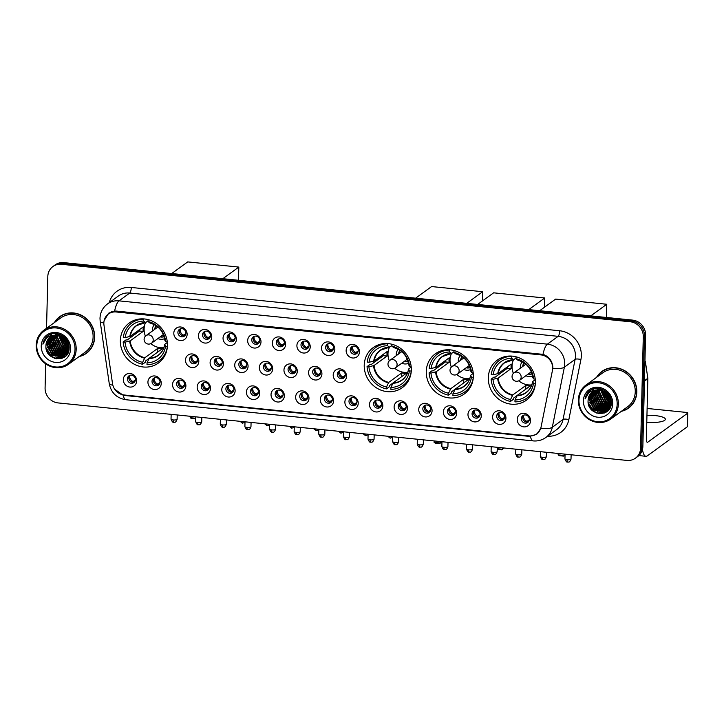 <?xml version="1.0" encoding="UTF-8"?>
<svg xmlns="http://www.w3.org/2000/svg" width="724" height="724" viewBox="0 0 724 724"><rect width="100%" height="100%" fill="white"/><g stroke="black" fill="none" stroke-linecap="round" stroke-linejoin="round"><path stroke-width="1.09" d="M364.226 365.249A24.752 22.906 -126 0 0 377.222 388.336A24.752 22.906 -126 0 0 402.336 387.648A24.752 22.906 -126 0 0 411.332 370.009A24.752 22.906 -126 0 0 398.336 346.914A24.752 22.906 -126 0 0 373.213 347.611A24.752 22.906 -126 0 0 364.226 365.249M426.264 371.512A24.752 22.906 -126 0 0 439.251 394.607A24.752 22.906 -126 0 0 464.374 393.91A24.752 22.906 -126 0 0 473.369 376.272A24.752 22.906 -126 0 0 460.373 353.185A24.752 22.906 -126 0 0 435.251 353.873A24.752 22.906 -126 0 0 426.264 371.512M488.302 377.783A24.752 22.906 -126 0 0 501.289 400.879A24.752 22.906 -126 0 0 526.411 400.182A24.752 22.906 -126 0 0 535.398 382.543A24.752 22.906 -126 0 0 522.411 359.448A24.752 22.906 -126 0 0 497.288 360.145A24.752 22.906 -126 0 0 488.302 377.783M120.347 340.597A24.752 22.906 -126 0 0 133.343 363.692A24.752 22.906 -126 0 0 158.456 362.996A24.752 22.906 -126 0 0 167.452 345.357A24.752 22.906 -126 0 0 154.456 322.261A24.752 22.906 -126 0 0 129.334 322.958A24.752 22.906 -126 0 0 120.347 340.597M161.262 383.43A7.005 6.48 54 0 1 154.429 389.548A7.005 6.48 54 0 1 147.931 382.082A7.005 6.48 54 0 1 154.764 375.964A7.005 6.48 54 0 1 161.262 383.43M152.031 381.313A4.199 3.891 -126 0 0 158.502 385.114A4.199 3.891 -126 0 0 157.823 378.2A4.199 3.891 -126 0 0 152.031 381.313M185.887 385.919A7.005 6.48 54 0 1 179.054 392.037A7.005 6.48 54 0 1 172.547 384.571A7.005 6.48 54 0 1 179.38 378.444A7.005 6.48 54 0 1 185.887 385.919M176.647 383.801A4.199 3.891 -126 0 0 183.127 387.602A4.199 3.891 -126 0 0 182.439 380.688A4.199 3.891 -126 0 0 176.647 383.801M210.503 388.408A7.005 6.48 54 0 1 203.67 394.526A7.005 6.48 54 0 1 197.172 387.059A7.005 6.48 54 0 1 204.005 380.933A7.005 6.48 54 0 1 210.503 388.408M201.272 386.281A4.199 3.891 -126 0 0 207.743 390.091A4.199 3.891 -126 0 0 207.064 383.168A4.199 3.891 -126 0 0 201.272 386.281M235.119 390.897A7.005 6.48 54 0 1 228.286 397.014A7.005 6.48 54 0 1 221.788 389.548A7.005 6.48 54 0 1 228.621 383.421A7.005 6.48 54 0 1 235.119 390.897M225.888 388.77A4.199 3.891 -126 0 0 232.359 392.58A4.199 3.891 -126 0 0 231.68 385.657A4.199 3.891 -126 0 0 225.888 388.77M259.735 393.385A7.005 6.48 54 0 1 252.911 399.503A7.005 6.48 54 0 1 246.404 392.037A7.005 6.48 54 0 1 253.237 385.91A7.005 6.48 54 0 1 259.735 393.385M250.504 391.259A4.199 3.891 -126 0 0 256.984 395.069A4.199 3.891 -126 0 0 256.296 388.145A4.199 3.891 -126 0 0 250.504 391.259M284.36 395.874A7.005 6.48 54 0 1 277.527 401.992A7.005 6.48 54 0 1 271.029 394.526A7.005 6.48 54 0 1 277.862 388.399A7.005 6.48 54 0 1 284.36 395.874M275.129 393.747A4.199 3.891 -126 0 0 281.6 397.557A4.199 3.891 -126 0 0 280.921 390.634A4.199 3.891 -126 0 0 275.129 393.747M308.976 398.354A7.005 6.48 54 0 1 302.143 404.481A7.005 6.48 54 0 1 295.645 397.014A7.005 6.48 54 0 1 302.478 390.888A7.005 6.48 54 0 1 308.976 398.354M299.745 396.236A4.199 3.891 -126 0 0 306.216 400.037A4.199 3.891 -126 0 0 305.537 393.123A4.199 3.891 -126 0 0 299.745 396.236M333.592 400.843A7.005 6.48 54 0 1 326.768 406.969A7.005 6.48 54 0 1 320.261 399.503A7.005 6.48 54 0 1 327.094 393.376A7.005 6.48 54 0 1 333.592 400.843M324.361 398.725A4.199 3.891 -126 0 0 330.841 402.526A4.199 3.891 -126 0 0 330.153 395.612A4.199 3.891 -126 0 0 324.361 398.725M358.217 403.331A7.005 6.48 54 0 1 351.384 409.458A7.005 6.48 54 0 1 344.886 401.983A7.005 6.48 54 0 1 351.719 395.865A7.005 6.48 54 0 1 358.217 403.331M348.986 401.214A4.199 3.891 -126 0 0 355.457 405.015A4.199 3.891 -126 0 0 354.778 398.1A4.199 3.891 -126 0 0 348.986 401.214M382.833 405.82A7.005 6.48 54 0 1 376 411.947A7.005 6.48 54 0 1 369.502 404.472A7.005 6.48 54 0 1 376.335 398.354A7.005 6.48 54 0 1 382.833 405.82M373.602 403.702A4.199 3.891 -126 0 0 380.073 407.503A4.199 3.891 -126 0 0 379.394 400.589A4.199 3.891 -126 0 0 373.602 403.702M407.449 408.309A7.005 6.48 54 0 1 400.625 414.436A7.005 6.48 54 0 1 394.118 406.96A7.005 6.48 54 0 1 400.951 400.843A7.005 6.48 54 0 1 407.449 408.309M398.218 406.191A4.199 3.891 -126 0 0 404.698 409.992A4.199 3.891 -126 0 0 404.01 403.078A4.199 3.891 -126 0 0 398.218 406.191M432.074 410.798A7.005 6.48 54 0 1 425.241 416.924A7.005 6.48 54 0 1 418.743 409.449A7.005 6.48 54 0 1 425.576 403.331A7.005 6.48 54 0 1 432.074 410.798M422.843 408.68A4.199 3.891 -126 0 0 429.314 412.481A4.199 3.891 -126 0 0 428.635 405.567A4.199 3.891 -126 0 0 422.843 408.68M456.69 413.286A7.005 6.48 54 0 1 449.857 419.413A7.005 6.48 54 0 1 443.359 411.938A7.005 6.48 54 0 1 450.192 405.82A7.005 6.48 54 0 1 456.69 413.286M447.459 411.169A4.199 3.891 -126 0 0 453.93 414.97A4.199 3.891 -126 0 0 453.251 408.055A4.199 3.891 -126 0 0 447.459 411.169M481.306 415.775A7.005 6.48 54 0 1 474.482 421.893A7.005 6.48 54 0 1 467.976 414.427A7.005 6.48 54 0 1 474.808 408.309A7.005 6.48 54 0 1 481.306 415.775M472.075 413.657A4.199 3.891 -126 0 0 478.555 417.458A4.199 3.891 -126 0 0 477.867 410.544A4.199 3.891 -126 0 0 472.075 413.657M505.931 418.264A7.005 6.48 54 0 1 499.098 424.382A7.005 6.48 54 0 1 492.601 416.915A7.005 6.48 54 0 1 499.433 410.798A7.005 6.48 54 0 1 505.931 418.264M496.7 416.146A4.199 3.891 -126 0 0 503.171 419.947A4.199 3.891 -126 0 0 502.492 413.033A4.199 3.891 -126 0 0 496.7 416.146M530.547 420.753A7.005 6.48 54 0 1 523.714 426.87A7.005 6.48 54 0 1 517.217 419.404A7.005 6.48 54 0 1 524.049 413.277A7.005 6.48 54 0 1 530.547 420.753M521.316 418.635A4.199 3.891 -126 0 0 527.787 422.436A4.199 3.891 -126 0 0 527.108 415.522A4.199 3.891 -126 0 0 521.316 418.635M136.646 380.942A7.005 6.48 54 0 1 129.813 387.059A7.005 6.48 54 0 1 123.315 379.593A7.005 6.48 54 0 1 130.148 373.475A7.005 6.48 54 0 1 136.646 380.942M127.415 378.824A4.199 3.891 -126 0 0 133.886 382.625A4.199 3.891 -126 0 0 133.207 375.711A4.199 3.891 -126 0 0 127.415 378.824M198.819 361.43A7.005 6.48 54 0 1 191.987 367.548A7.005 6.48 54 0 1 185.489 360.081A7.005 6.48 54 0 1 192.322 353.955A7.005 6.48 54 0 1 198.819 361.43M189.588 359.312A4.199 3.891 -126 0 0 196.059 363.113A4.199 3.891 -126 0 0 195.38 356.199A4.199 3.891 -126 0 0 189.588 359.312M223.435 363.919A7.005 6.48 54 0 1 216.612 370.036A7.005 6.48 54 0 1 210.105 362.57A7.005 6.48 54 0 1 216.938 356.443A7.005 6.48 54 0 1 223.435 363.919M214.204 361.792A4.199 3.891 -126 0 0 220.684 365.602A4.199 3.891 -126 0 0 219.996 358.679A4.199 3.891 -126 0 0 214.204 361.792M248.061 366.407A7.005 6.48 54 0 1 241.228 372.525A7.005 6.48 54 0 1 234.73 365.059A7.005 6.48 54 0 1 241.563 358.932A7.005 6.48 54 0 1 248.061 366.407M238.829 364.281A4.199 3.891 -126 0 0 245.3 368.091A4.199 3.891 -126 0 0 244.622 361.167A4.199 3.891 -126 0 0 238.829 364.281M272.677 368.896A7.005 6.48 54 0 1 265.844 375.014A7.005 6.48 54 0 1 259.346 367.548A7.005 6.48 54 0 1 266.179 361.421A7.005 6.48 54 0 1 272.677 368.896M263.446 366.769A4.199 3.891 -126 0 0 269.916 370.579A4.199 3.891 -126 0 0 269.238 363.656A4.199 3.891 -126 0 0 263.446 366.769M297.293 371.385A7.005 6.48 54 0 1 290.469 377.503A7.005 6.48 54 0 1 283.962 370.036A7.005 6.48 54 0 1 290.795 363.91A7.005 6.48 54 0 1 297.293 371.385M288.062 369.258A4.199 3.891 -126 0 0 294.541 373.068A4.199 3.891 -126 0 0 293.853 366.145A4.199 3.891 -126 0 0 288.062 369.258M321.918 373.865A7.005 6.48 54 0 1 315.085 379.991A7.005 6.48 54 0 1 308.587 372.525A7.005 6.48 54 0 1 315.42 366.398A7.005 6.48 54 0 1 321.918 373.865M312.687 371.747A4.199 3.891 -126 0 0 319.157 375.548A4.199 3.891 -126 0 0 318.479 368.634A4.199 3.891 -126 0 0 312.687 371.747M346.534 376.353A7.005 6.48 54 0 1 339.701 382.48A7.005 6.48 54 0 1 333.203 375.014A7.005 6.48 54 0 1 340.036 368.887A7.005 6.48 54 0 1 346.534 376.353M337.303 374.236A4.199 3.891 -126 0 0 343.773 378.037A4.199 3.891 -126 0 0 343.095 371.122A4.199 3.891 -126 0 0 337.303 374.236M187.136 334.452A7.005 6.48 54 0 1 180.312 340.57A7.005 6.48 54 0 1 173.805 333.103A7.005 6.48 54 0 1 180.638 326.986A7.005 6.48 54 0 1 187.136 334.452M177.905 332.334A4.199 3.891 -126 0 0 184.385 336.135A4.199 3.891 -126 0 0 183.697 329.221A4.199 3.891 -126 0 0 177.905 332.334M211.761 336.941A7.005 6.48 54 0 1 204.928 343.058A7.005 6.48 54 0 1 198.43 335.592A7.005 6.48 54 0 1 205.263 329.465A7.005 6.48 54 0 1 211.761 336.941M202.53 334.823A4.199 3.891 -126 0 0 209.001 338.624A4.199 3.891 -126 0 0 208.322 331.71A4.199 3.891 -126 0 0 202.53 334.823M236.377 339.429A7.005 6.48 54 0 1 229.544 345.547A7.005 6.48 54 0 1 223.046 338.081A7.005 6.48 54 0 1 229.879 331.954A7.005 6.48 54 0 1 236.377 339.429M227.146 337.303A4.199 3.891 -126 0 0 233.617 341.113A4.199 3.891 -126 0 0 232.938 334.189A4.199 3.891 -126 0 0 227.146 337.303M260.993 341.918A7.005 6.48 54 0 1 254.169 348.036A7.005 6.48 54 0 1 247.662 340.57A7.005 6.48 54 0 1 254.495 334.443A7.005 6.48 54 0 1 260.993 341.918M251.762 339.791A4.199 3.891 -126 0 0 258.242 343.601A4.199 3.891 -126 0 0 257.554 336.678A4.199 3.891 -126 0 0 251.762 339.791M285.618 344.407A7.005 6.48 54 0 1 278.785 350.525A7.005 6.48 54 0 1 272.287 343.058A7.005 6.48 54 0 1 279.12 336.932A7.005 6.48 54 0 1 285.618 344.407M276.387 342.28A4.199 3.891 -126 0 0 282.858 346.09A4.199 3.891 -126 0 0 282.179 339.167A4.199 3.891 -126 0 0 276.387 342.28M310.234 346.896A7.005 6.48 54 0 1 303.401 353.013A7.005 6.48 54 0 1 296.903 345.547A7.005 6.48 54 0 1 303.736 339.42A7.005 6.48 54 0 1 310.234 346.896M301.003 344.769A4.199 3.891 -126 0 0 307.474 348.579A4.199 3.891 -126 0 0 306.795 341.656A4.199 3.891 -126 0 0 301.003 344.769M334.85 349.375A7.005 6.48 54 0 1 328.026 355.502A7.005 6.48 54 0 1 321.519 348.036A7.005 6.48 54 0 1 328.352 341.909A7.005 6.48 54 0 1 334.85 349.375M325.619 347.258A4.199 3.891 -126 0 0 332.099 351.059A4.199 3.891 -126 0 0 331.411 344.144A4.199 3.891 -126 0 0 325.619 347.258M359.475 351.864A7.005 6.48 54 0 1 352.642 357.991A7.005 6.48 54 0 1 346.144 350.516A7.005 6.48 54 0 1 352.977 344.398A7.005 6.48 54 0 1 359.475 351.864M350.244 349.746A4.199 3.891 -126 0 0 356.715 353.547A4.199 3.891 -126 0 0 356.036 346.633A4.199 3.891 -126 0 0 350.244 349.746M159.153 384.498A4.199 3.891 54 0 1 154.339 377.883M183.778 386.987A4.199 3.891 54 0 1 178.955 380.372M208.394 389.476A4.199 3.891 54 0 1 203.58 382.86M233.01 391.965A4.199 3.891 54 0 1 228.196 385.349M257.635 394.453A4.199 3.891 54 0 1 252.812 387.838M282.251 396.942A4.199 3.891 54 0 1 277.437 390.327M306.867 399.431A4.199 3.891 54 0 1 302.053 392.815M331.492 401.92A4.199 3.891 54 0 1 326.669 395.295M356.108 404.408A4.199 3.891 54 0 1 351.294 397.784M380.724 406.897A4.199 3.891 54 0 1 375.91 400.272M405.349 409.386A4.199 3.891 54 0 1 400.526 402.761M429.966 411.875A4.199 3.891 54 0 1 425.151 405.25M454.582 414.363A4.199 3.891 54 0 1 449.767 407.739M479.207 416.843A4.199 3.891 54 0 1 474.383 410.227M503.823 419.332A4.199 3.891 54 0 1 499.008 412.716M528.439 421.821A4.199 3.891 54 0 1 523.624 415.205M134.537 382.019A4.199 3.891 54 0 1 129.723 375.394M196.711 362.498A4.199 3.891 54 0 1 191.896 355.882M221.336 364.987A4.199 3.891 54 0 1 216.512 358.371M245.952 367.475A4.199 3.891 54 0 1 241.137 360.86M270.568 369.964A4.199 3.891 54 0 1 265.753 363.348M295.193 372.453A4.199 3.891 54 0 1 290.369 365.837M319.809 374.942A4.199 3.891 54 0 1 314.994 368.317M344.425 377.43A4.199 3.891 54 0 1 339.61 370.806M185.036 335.52A4.199 3.891 54 0 1 180.213 328.904M209.652 338.008A4.199 3.891 54 0 1 204.838 331.393M234.268 340.497A4.199 3.891 54 0 1 229.454 333.882M258.893 342.986A4.199 3.891 54 0 1 254.07 336.37M283.509 345.475A4.199 3.891 54 0 1 278.695 338.859M308.125 347.963A4.199 3.891 54 0 1 303.311 341.348M332.75 350.452A4.199 3.891 54 0 1 327.927 343.828M357.366 352.941A4.199 3.891 54 0 1 352.552 346.316M103.975 325.13A12.607 11.665 54 0 1 103.849 322.985A12.607 11.665 54 0 1 108.428 314.008A12.607 11.665 54 0 1 116.148 311.972L540.982 354.905A12.607 11.665 54 0 1 552.439 370.453L541.081 426.988A12.607 11.665 54 0 1 536.737 433.866A12.607 11.665 54 0 1 529.027 435.902L124.094 394.978A12.607 11.665 54 0 1 112.528 383.675L103.975 325.13M79.151 356.543A22.652 20.96 -126 0 0 86.437 353.267A22.652 20.96 -126 0 0 94.663 337.131A22.652 20.96 -126 0 0 82.771 315.999A22.652 20.96 -126 0 0 59.784 316.632A22.652 20.96 -126 0 0 54.427 322.551M84.21 354.407A22.652 20.96 -126 0 0 86.998 352.841M621.301 411.341A22.652 20.96 -126 0 0 628.586 408.065A22.652 20.96 -126 0 0 636.812 391.919A22.652 20.96 -126 0 0 624.921 370.788A22.652 20.96 -126 0 0 601.934 371.421A22.652 20.96 -126 0 0 596.576 377.34M626.36 409.196A22.652 20.96 -126 0 0 629.147 407.63M104.12 320.705L108.546 313.248L114.627 311.067L116.437 311.085L543.018 354.362C548.656 356.353 551.923 360.38 552.801 366.435L552.828 368.245A16.344 4.724 11.4 0 0 564.376 367.186L552.303 427.287A18.679 17.286 54 0 1 545.86 437.477L556.611 429.658A18.679 17.286 -126 0 0 563.046 419.468L575.118 359.366A18.679 17.286 -126 0 0 575.471 356.253A18.679 17.286 -126 0 0 558.141 336.334L129.75 293.039A18.679 17.286 -126 0 0 118.32 296.053L107.568 303.872A18.679 17.286 54 0 1 118.998 300.858A16.344 4.778 95.8 0 0 114.627 311.067M107.342 314.913L109.179 312.84M45.675 363.828L45.087 387.983A14.009 12.96 -126 0 0 58.083 402.924L626.903 460.41A14.009 12.96 -126 0 0 635.473 458.147L637.763 456.482A14.009 12.96 -126 0 0 642.858 446.491L645.582 335.04L644.432 335.873A14.009 12.96 -126 0 0 631.437 320.94L62.617 263.455A14.009 12.96 -126 0 0 54.047 265.708A14.009 12.96 -126 0 1 62.617 263.455L631.437 320.94A14.009 12.96 -126 0 1 644.432 335.873L641.708 447.332L644.432 335.873L643.283 336.714A14.009 12.96 -126 0 0 630.287 321.773L61.477 264.287A14.009 12.96 -126 0 0 52.897 266.55A14.009 12.96 -126 0 0 47.811 276.532L46.544 328.28M636.622 457.315A14.009 12.96 -126 0 0 641.708 447.332A14.009 12.96 -126 0 1 636.622 457.315M109.27 302.632A23.349 21.602 54 0 1 131.288 287.464L559.679 330.759A23.349 21.602 54 0 1 581.345 355.656A23.349 21.602 54 0 1 580.91 359.557L568.838 419.649A4.67 1.348 -168.6 0 0 563.046 419.468L552.303 427.287A16.344 4.724 11.4 0 1 540.81 428.346L536.638 434.418L529.045 436.355L124.591 395.476L123.189 395.268L114.645 389.186M635.473 458.147A14.009 12.96 -126 0 0 640.559 448.165L643.283 336.714M602.522 371.014A22.652 20.96 -126 0 0 600.169 373.195M60.364 316.225A22.652 20.96 -126 0 0 58.02 318.397M645.582 335.04A14.009 12.96 -126 0 0 632.577 320.108L63.766 262.622A14.009 12.96 -126 0 0 55.187 264.875L52.897 266.55M63.531 336.488A18.679 17.286 -126 0 0 64.011 337.511M64.572 338.551A18.679 17.286 -126 0 0 67.314 342.253M75.015 349.393A20.082 18.58 -126 0 0 56.391 327.981A20.082 18.58 -126 0 0 36.806 345.529A20.082 18.58 -126 0 0 55.431 366.941A20.082 18.58 -126 0 0 75.015 349.393M76.192 349.276A21.014 19.448 -126 0 0 65.16 329.664A21.014 19.448 -126 0 0 43.838 330.253A21.014 19.448 -126 0 0 36.2 345.23A21.014 19.448 -126 0 0 47.232 364.842A21.014 19.448 -126 0 0 68.563 364.244A21.014 19.448 -126 0 0 76.192 349.276M68.563 364.244L85.468 351.945A21.014 19.448 -126 0 0 93.106 336.968A21.014 19.448 -126 0 0 82.074 317.365A21.014 19.448 -126 0 0 60.744 317.954L43.838 330.253M63.16 314.659A22.417 20.743 -126 0 0 61.069 315.99L59.92 316.822A22.417 20.743 -126 0 0 54.906 322.198M79.631 356.19A22.417 20.743 -126 0 0 86.301 353.077A22.417 20.743 -126 0 0 94.437 337.103A22.417 20.743 -126 0 0 82.672 316.189A22.417 20.743 -126 0 0 59.92 316.822M67.965 343.864L63.395 337.574M67.703 343.122L64.029 338.072M68.445 346.027L66.436 344.832L61.459 336.425M68.382 345.556L66.798 344.579L61.893 336.642M68.527 347.647L65.006 345.882L59.92 335.809M68.536 347.276L65.359 345.62L60.282 335.927M68.418 349.004L63.576 346.923L58.572 335.465M68.463 348.687L63.929 346.66L58.897 335.529M68.183 350.19L62.137 347.963L57.06 337.42L57.35 335.293A11.675 10.806 -126 0 0 50.2 337.176A11.675 10.806 -126 0 0 45.956 345.502L50.3 337.103M68.246 349.9L62.499 347.701L57.422 337.158L57.649 335.321M68.617 351.167L68.11 351.212M67.848 351.231L60.707 349.004L55.63 338.461L56.228 335.239M67.938 350.986L61.06 348.742L55.983 338.199L56.499 335.239M68.337 351.991L67.676 352.136M67.432 352.172L59.268 350.045L54.2 339.502L55.187 335.293M67.54 351.945L59.63 349.792L54.553 339.239L55.44 335.266M67.848 352.742L67.187 352.959M66.952 353.022L57.839 351.095L52.761 340.542L54.219 335.438M67.993 352.561L67.314 352.76M67.079 352.814L58.201 350.832L53.124 340.289L54.454 335.393M67.26 353.439L66.635 353.71M66.418 353.792L56.409 352.136L51.332 341.592L53.295 335.655M67.413 353.267L66.78 353.529M66.554 353.602L56.762 351.873L51.685 341.33L53.522 335.592M67.739 353.276L66.807 353.946M66.617 354.063L66.029 354.38M65.83 354.479L54.97 353.176L49.893 342.633L52.436 335.954M66.78 353.909L66.183 354.217M65.984 354.317L55.332 352.914L50.255 342.371L52.644 335.873M68.264 352.172L65.377 354.986M65.187 355.104L64.409 355.511L53.54 354.217L48.463 343.674L51.612 336.316M68.029 352.715L65.54 354.841M65.35 354.95L53.902 353.955L48.825 343.411L51.811 336.217M45.956 345.502C44.417 361.24 69.404 363.538 69.124 348.217C70.101 337.592 56.291 329.42 48.028 335.628C45.187 337.728 43.476 340.579 42.906 344.181C45.404 337.474 50.218 334.515 57.341 335.293C64.192 336.56 67.92 340.624 68.536 347.484L64.49 355.656L62.979 356.561L52.11 355.258L47.033 344.714L50.843 336.741M68.889 347.221L64.852 355.394L63.332 356.298L52.463 355.004L47.386 344.452L51.033 336.633M59.929 335.33L59.992 334.488M60.291 335.076L60.318 334.615M58.617 335.149L58.78 334.253M58.925 335.203L59.078 334.28M57.422 335.013L57.658 334.216M57.712 335.031L57.929 334.216M56.318 335.004L56.608 334.28M56.581 334.995L56.861 334.253M55.305 335.04L55.621 334.434M55.54 335.049L55.866 334.388M41.25 345.982A15.412 14.263 -126 0 0 55.549 362.407A15.412 14.263 -126 0 0 70.572 348.941A15.412 14.263 -126 0 0 56.273 332.506A15.412 14.263 -126 0 0 41.25 345.982M42.906 344.181L47.929 335.701M86.301 353.077L87.441 352.244A22.417 20.743 -126 0 0 89.342 350.669M56.771 358.86L51.838 356.543L46.01 347.773M62.336 358.163L56.4 357.231M53.612 355.746L47.639 347.484M64.373 357.059L61.54 357.104M61.06 357.05L57.83 356.19M55.042 354.706L49.078 346.443M56.481 353.656L50.508 345.402M57.911 352.615L51.938 344.362M59.341 351.574L53.377 343.312M60.78 350.534L54.807 342.271M63.649 348.443L57.676 340.19M66.508 346.362L60.545 338.099M67.947 345.321L61.974 337.058M67.585 342.832L64.273 338.28M63.893 337.42L63.558 336.506M54.924 358.461L51.657 356.679L46.417 349.81M61.965 358.308L55.078 356.851M64.174 357.194L61.142 357.213M60.572 357.131L56.508 355.801M48.463 344.624L48.481 340.036M48.599 339.402L48.852 338.407M49.73 336.189L50.961 334.198M65.495 356.163L63.585 356.244M63.459 356.235L62.581 356.172M62.011 356.09L57.938 354.76M49.893 343.583L49.911 338.995M50.028 338.361L50.282 337.366M50.897 335.701L51.847 333.936M164.058 356.95A23.349 21.602 -126 0 1 161.932 358.733L159.072 360.824A23.349 21.602 -126 0 1 146.999 364.697L147.053 362.787A21.394 19.792 -126 0 0 165.506 346.244L164.737 344.353L167.353 342.461M149.18 358.317L145.452 361.032L145.424 362.163L142.556 364.253A23.349 21.602 -126 0 1 123.171 341.963L125.044 342.153A21.394 19.792 -126 0 0 142.61 362.335L144.863 357.737L157.868 348.28A18.308 16.942 -126 0 0 162.312 348.724L149.307 358.181L147.053 362.787M136.809 319.492A23.349 21.602 -126 0 0 134.465 320.967L131.596 323.049A23.349 21.602 -126 0 1 143.66 319.175L143.614 321.085A21.394 19.792 -126 0 0 125.152 337.628L130.293 336.334L143.298 326.877A18.308 16.942 -126 0 0 143.108 329.121A18.308 16.942 -126 0 0 143.189 331.402L130.184 340.868L125.044 342.153M123.171 341.963L126.03 339.882L127.153 339.999L139.479 331.031A22.182 20.525 54 0 1 139.415 329.701M148.139 319.628A23.349 21.602 -126 0 0 148.103 319.619L148.058 321.537L149.877 322.958A18.525 17.141 -126 0 1 164.755 340.072L165.615 341.719A21.394 19.792 -126 0 0 148.058 321.537M165.506 346.244L167.38 346.434A23.349 21.602 -126 0 1 159.072 360.824M167.289 341.882L165.615 341.719M142.61 362.335L142.556 364.253M148.999 358.615A18.525 17.141 -126 0 0 164.647 344.597L164.737 344.353M131.596 323.049A23.349 21.602 -126 0 0 123.279 337.438L125.152 337.628M148.076 320.795L145.723 322.506L143.614 321.085M145.723 322.506L145.433 322.515A18.525 17.141 -126 0 0 129.786 336.533M139.479 331.031L143.189 331.402M157.868 348.28L157.778 352.027M163.823 347.701A17.557 16.245 54 0 1 150.836 343.619M145.424 336.18A17.557 16.245 54 0 1 144.103 328.986A17.557 16.245 54 0 1 145.551 322.569L136.745 325.538A18.308 16.942 -126 0 0 130.293 336.334M154.339 324.642A8.878 8.208 -126 0 0 152.366 329.827A8.878 8.208 -126 0 0 152.42 331.004M156.113 325.691A7.005 6.48 -126 0 0 154.728 329.329M157.913 338.561A8.878 8.208 -126 0 0 164.565 338.687M160.221 336.877A7.005 6.48 -126 0 0 164.104 336.687M155.017 329.121A7.005 6.48 54 0 1 156.194 325.755M164.077 336.588A7.005 6.48 54 0 1 160.511 336.669M171.733 273.527L187.715 261.907L238.811 267.075L238.495 280.279M238.811 267.075L222.838 278.695M190.249 416.273L190.213 417.703L195.742 418.255M190.213 417.703L191.362 418.49L195.724 418.924M407.938 381.602A23.349 21.602 -126 0 1 405.811 383.385L402.951 385.467A23.349 21.602 -126 0 1 390.879 389.349L390.933 387.431A21.394 19.792 -126 0 0 409.386 370.896L408.617 369.005L411.232 367.104M393.06 382.969L389.331 385.675L389.304 386.815L386.435 388.897A23.349 21.602 -126 0 1 367.05 366.616L368.923 366.806A21.394 19.792 -126 0 0 386.48 386.987L388.743 382.381L401.748 372.923A18.308 16.942 -126 0 0 406.191 373.376L393.186 382.833L390.933 387.431M380.688 344.144A23.349 21.602 -126 0 0 378.344 345.61L375.475 347.701A23.349 21.602 -126 0 1 387.539 343.819L387.494 345.737A21.394 19.792 -126 0 0 369.032 362.272L374.172 360.977L387.177 351.52A18.308 16.942 -126 0 0 386.987 353.774A18.308 16.942 -126 0 0 387.069 356.054L374.064 365.511L368.923 366.806M367.05 366.616L369.91 364.534L371.032 364.643L383.358 355.674A22.182 20.525 54 0 1 383.295 354.353M392.019 344.28A23.349 21.602 -126 0 0 391.983 344.271L391.937 346.181L393.756 347.611A18.525 17.141 -126 0 1 408.635 364.715L409.494 366.362A21.394 19.792 -126 0 0 391.937 346.181M411.277 371.068L411.259 371.086A23.349 21.602 -126 0 1 402.951 385.467M411.169 366.534L409.494 366.362M409.386 370.896L411.259 371.086M386.48 386.987L386.435 388.897M392.879 383.267A18.525 17.141 -126 0 0 408.526 369.249L408.617 369.005M375.475 347.701A23.349 21.602 -126 0 0 367.159 362.081L369.032 362.272M391.956 345.448L389.603 347.158L387.494 345.737M389.603 347.158L389.313 347.158A18.525 17.141 -126 0 0 373.665 361.176M383.358 355.674L387.069 356.054M401.748 372.923L401.657 376.67M407.702 372.344A17.557 16.245 54 0 1 394.716 368.272M389.304 360.824A17.557 16.245 54 0 1 387.983 353.638A17.557 16.245 54 0 1 389.431 347.212M398.218 349.285A8.878 8.208 -126 0 0 396.245 354.47A8.878 8.208 -126 0 0 396.299 355.656M399.992 350.344A7.005 6.48 -126 0 0 398.607 353.973M401.793 363.213A8.878 8.208 -126 0 0 408.445 363.339M404.101 361.529A7.005 6.48 -126 0 0 407.983 361.33M398.897 353.764A7.005 6.48 54 0 1 400.073 350.398M407.956 361.231A7.005 6.48 54 0 1 404.39 361.321M415.612 298.179L431.585 286.559L482.691 291.718L482.465 300.94M482.691 291.718L466.718 303.338M434.128 440.925L434.092 442.346L440.31 442.979L440.346 441.549M434.092 442.346L435.242 443.133L439.685 443.586L441.966 441.776M439.685 443.586L441.966 441.812M469.976 387.874A23.349 21.602 -126 0 1 467.849 389.657L464.98 391.738A23.349 21.602 -126 0 1 452.916 395.621L452.962 393.702A21.394 19.792 -126 0 0 471.424 377.168L470.654 375.276L473.27 373.376M455.097 389.231L451.369 391.946L451.342 393.087L448.473 395.168A23.349 21.602 -126 0 1 429.088 372.887L430.961 373.077A21.394 19.792 -126 0 0 448.518 393.259L450.781 388.652L463.785 379.195A18.308 16.942 -126 0 0 468.229 379.638L455.224 389.105L452.962 393.702M442.726 350.407A23.349 21.602 -126 0 0 440.373 351.882L437.513 353.964A23.349 21.602 -126 0 1 449.577 350.09L449.532 352A21.394 19.792 -126 0 0 431.07 368.543L436.21 367.249L449.215 357.792A18.308 16.942 -126 0 0 449.016 360.045A18.308 16.942 -126 0 0 449.106 362.326L436.101 371.783L430.961 373.077M429.088 372.887L431.947 370.797L433.07 370.914L445.396 361.946A22.182 20.525 54 0 1 445.332 360.624M454.057 350.543A23.349 21.602 -126 0 0 454.02 350.543L453.975 352.452L455.785 353.882A18.525 17.141 -126 0 1 470.672 370.987L471.532 372.634A21.394 19.792 -126 0 0 453.975 352.452M471.424 377.168L473.297 377.349A23.349 21.602 -126 0 1 464.98 391.738M473.206 372.806L471.532 372.634M448.518 393.259L448.473 395.168M454.916 389.539A18.525 17.141 -126 0 0 470.564 375.512L470.654 375.276M437.513 353.964A23.349 21.602 -126 0 0 429.196 368.353L431.07 368.543M453.993 351.719L451.64 353.421L449.532 352M451.64 353.421L451.342 353.43A18.525 17.141 -126 0 0 435.703 367.448M445.396 361.946L449.106 362.326M463.785 379.195L463.695 382.942M469.74 378.616A17.557 16.245 54 0 1 456.754 374.543M451.342 367.095A17.557 16.245 54 0 1 450.02 359.909A17.557 16.245 54 0 1 451.459 353.484M460.256 355.556A8.878 8.208 -126 0 0 458.283 360.742A8.878 8.208 -126 0 0 458.337 361.928M462.03 356.615A7.005 6.48 -126 0 0 460.645 360.244M463.831 369.475A8.878 8.208 -126 0 0 470.473 369.611M466.138 367.801A7.005 6.48 -126 0 0 470.021 367.602M460.935 360.036A7.005 6.48 54 0 1 462.111 356.67M469.994 367.502A7.005 6.48 54 0 1 466.428 367.584M477.65 304.442L493.623 292.822L544.729 297.989L544.502 307.211M544.729 297.989L528.755 309.61M497.225 448.726L502.347 449.242L502.384 447.821M501.723 449.857L504.067 447.993L501.723 449.857L497.216 449.36M532.013 394.137A23.349 21.602 -126 0 1 529.887 395.919L527.018 398.01A23.349 21.602 -126 0 1 514.954 401.883L514.999 399.974A21.394 19.792 -126 0 0 533.461 383.43L532.692 381.539L535.298 379.648M517.135 395.503L513.406 398.218L513.379 399.349L510.511 401.44A23.349 21.602 -126 0 1 491.116 379.15L492.999 379.34A21.394 19.792 -126 0 0 510.556 399.521L512.818 394.924L525.823 385.467A18.308 16.942 -126 0 0 530.267 385.91L517.262 395.367L514.999 399.974M504.764 356.679A23.349 21.602 -126 0 0 502.411 358.154L499.551 360.235A23.349 21.602 -126 0 1 511.615 356.362L511.569 358.271A21.394 19.792 -126 0 0 493.107 374.815L498.248 373.521L511.253 364.063A18.308 16.942 -126 0 0 511.054 366.308A18.308 16.942 -126 0 0 511.144 368.588L498.139 378.055L492.999 379.34M491.116 379.15L493.985 377.068L495.107 377.186L507.434 368.217A22.182 20.525 54 0 1 507.361 366.887M516.094 356.814A23.349 21.602 -126 0 0 516.058 356.805L516.013 358.724L517.823 360.145A18.525 17.141 -126 0 1 532.71 377.258L533.57 378.905A21.394 19.792 -126 0 0 516.013 358.724M533.461 383.43L535.335 383.62A23.349 21.602 -126 0 1 527.018 398.01M535.244 379.068L533.57 378.905M510.556 399.521L510.511 401.44M516.954 395.802A18.525 17.141 -126 0 0 532.602 381.783L532.692 381.539M499.551 360.235A23.349 21.602 -126 0 0 491.234 374.625L493.107 374.815M516.031 357.982L513.678 359.692L511.569 358.271M513.678 359.692L513.379 359.701A18.525 17.141 -126 0 0 497.732 373.72M507.434 368.217L511.144 368.588M525.823 385.467L525.733 389.213M531.778 384.887A17.557 16.245 54 0 1 518.791 380.806M513.37 373.367A17.557 16.245 54 0 1 512.049 366.172A17.557 16.245 54 0 1 513.497 359.756M522.294 361.828A8.878 8.208 -126 0 0 520.321 367.014A8.878 8.208 -126 0 0 520.366 368.19M524.058 362.878A7.005 6.48 -126 0 0 522.683 366.516M525.868 375.747A8.878 8.208 -126 0 0 532.511 375.874M528.176 374.064A7.005 6.48 -126 0 0 532.059 373.874M522.963 366.308A7.005 6.48 54 0 1 524.149 362.941M532.031 373.774A7.005 6.48 54 0 1 528.466 373.856M539.688 310.714L555.661 299.093L606.766 304.261L606.441 317.465M606.766 304.261L590.793 315.881M558.195 453.459L558.159 454.889L564.385 455.514L564.421 454.093M558.159 454.889L559.317 455.677L563.761 456.12L565.037 455.034M563.761 456.12L565.037 455.197M180.321 328.868A5.14 4.751 -126 0 0 183.606 335.103L185.887 333.447M183.425 335.782L183.606 335.103M204.937 331.357A5.14 4.751 -126 0 0 208.231 337.592L210.503 335.936M208.041 338.271L208.231 337.592M229.553 333.836A5.14 4.751 -126 0 0 232.847 340.081L235.128 338.425M232.666 340.76L232.847 340.081M254.178 336.325A5.14 4.751 -126 0 0 257.463 342.57L259.744 340.904M257.282 343.248L257.463 342.57M278.794 338.814A5.14 4.751 -126 0 0 282.089 345.049L284.36 343.393M281.898 345.737L282.089 345.049M303.41 341.303A5.14 4.751 -126 0 0 306.704 347.538L308.985 345.882M306.524 348.226L306.704 347.538M328.035 343.791A5.14 4.751 -126 0 0 331.321 350.027L333.601 348.371M331.139 350.715L331.321 350.027M352.651 346.28A5.14 4.751 -126 0 0 355.946 352.516L358.217 350.859M355.756 353.203L355.946 352.516M191.996 355.846A5.14 4.751 -126 0 0 195.29 362.081L197.571 360.425M195.109 362.76L195.29 362.081M216.621 358.326A5.14 4.751 -126 0 0 219.906 364.57L222.187 362.914M219.725 365.249L219.906 364.57M241.237 360.814A5.14 4.751 -126 0 0 244.531 367.059L246.803 365.394M244.341 367.738L244.531 367.059M265.853 363.303A5.14 4.751 -126 0 0 269.147 369.539L271.428 367.882M268.966 370.226L269.147 369.539M290.478 365.792A5.14 4.751 -126 0 0 293.763 372.027L296.044 370.371M293.582 372.715L293.763 372.027M315.094 368.281A5.14 4.751 -126 0 0 318.388 374.516L320.66 372.86M318.198 375.204L318.388 374.516M339.71 370.769A5.14 4.751 -126 0 0 343.004 377.005L345.285 375.349M342.823 377.693L343.004 377.005M129.822 375.358A5.14 4.751 -126 0 0 133.116 381.593L135.397 379.937M132.926 382.272L133.116 381.593M646.776 422.327A14.942 3.611 1.4 0 0 665.356 419.268A14.942 3.611 1.4 0 0 655.003 415.567A14.942 3.611 1.4 0 0 646.948 415.305M605.68 391.277A18.679 17.286 -126 0 0 606.16 392.299M606.721 393.34A18.679 17.286 -126 0 0 609.472 397.042M642.469 449.414A18.679 5.466 95.8 0 0 645.935 456.292A18.679 5.466 95.8 0 0 647.365 455.83L687.357 426.744L687.691 413.151L647.699 442.237A4.67 1.367 -84.2 0 1 647.337 442.355A4.67 1.367 -84.2 0 1 646.378 438.744L647.844 378.688L644.451 381.159M687.691 413.151A2.335 0.561 1.4 0 0 687.8 412.979L687.465 426.572A2.335 0.561 -178.6 0 1 687.357 426.744M687.8 412.979A2.335 0.561 1.4 0 0 686.18 412.399L647.12 408.454M644.948 360.805A2.335 2.163 54 0 1 645.437 361.955L647.817 378.29A2.335 2.163 54 0 1 647.844 378.688M617.174 404.182A20.082 18.58 -126 0 0 598.54 382.77A20.082 18.58 -126 0 0 578.956 400.318A20.082 18.58 -126 0 0 597.59 421.73A20.082 18.58 -126 0 0 617.174 404.182M618.35 404.064A21.014 19.448 -126 0 0 607.309 384.453A21.014 19.448 -126 0 0 585.988 385.05A21.014 19.448 -126 0 0 578.349 400.019A21.014 19.448 -126 0 0 589.381 419.63A21.014 19.448 -126 0 0 610.712 419.042A21.014 19.448 -126 0 0 618.35 404.064M610.712 419.042L627.627 406.743A21.014 19.448 -126 0 0 635.256 391.765A21.014 19.448 -126 0 0 624.224 372.154A21.014 19.448 -126 0 0 602.902 372.742L585.988 385.05M605.309 369.457A22.417 20.743 -126 0 0 603.219 370.779L602.069 371.611A22.417 20.743 -126 0 0 597.065 376.987M621.789 410.988A22.417 20.743 -126 0 0 628.45 407.874A22.417 20.743 -126 0 0 636.595 391.901A22.417 20.743 -126 0 0 624.821 370.987A22.417 20.743 -126 0 0 602.069 371.611M610.115 398.653L605.545 392.372M609.852 397.919L606.178 392.861M610.594 400.815L608.585 399.63L603.608 391.213M610.531 400.345L608.947 399.367L604.042 391.431M610.685 402.444L607.155 400.671L602.069 390.598M610.685 402.064L607.517 400.408L602.431 390.725M610.567 403.802L605.726 401.711L600.721 390.254M610.613 403.476L606.079 401.449L601.047 390.327M610.332 404.978L604.287 402.752L599.21 392.209L599.499 390.091M610.404 404.698L604.649 402.49L599.572 391.946L599.798 390.118M610.766 405.956L610.26 406.01M609.997 406.028L602.857 403.793L597.78 393.25L598.386 390.028M610.088 405.775L603.219 403.539L598.142 392.996L598.658 390.037M610.486 406.779L609.825 406.924M609.581 406.96L601.427 404.843L596.35 394.299L597.345 390.082M609.699 406.734L601.78 404.58L596.703 394.037L597.599 390.064M610.006 407.54L609.337 407.748M609.11 407.811L599.988 405.883L594.911 395.34L596.368 390.227M610.142 407.35L609.463 407.549M609.228 407.612L600.35 405.621L595.273 395.078L596.603 390.182M609.409 408.227L608.784 408.499M608.567 408.58L598.558 406.924L593.481 396.381L595.445 390.453M609.563 408.065L608.929 408.318M608.712 408.39L598.911 406.662L593.843 396.118L595.671 390.39M609.898 408.074L608.956 408.734M608.766 408.852L608.178 409.169M607.979 409.268L597.128 407.965L592.051 397.422L594.585 390.743M608.938 408.698L608.341 409.015M608.133 409.105L597.481 407.702L592.404 397.159L594.793 390.661M610.413 406.96L607.526 409.775M607.336 409.893L606.558 410.309L595.689 409.006L590.612 398.462L593.771 391.105M610.178 407.503L607.698 409.63M607.499 409.748L596.051 408.752L590.974 398.209L593.97 391.014M599.49 390.082A11.675 10.806 -126 0 0 592.35 391.974A11.675 10.806 -126 0 0 588.105 400.291C586.576 416.029 611.563 418.327 611.273 403.006C612.251 392.381 598.44 384.209 590.178 390.426C587.336 392.517 585.625 395.367 585.055 398.978C587.553 392.272 592.368 389.304 599.49 390.082C606.341 391.349 610.07 395.413 610.685 402.273L606.649 410.445L605.128 411.35L594.259 410.056L589.182 399.512L592.992 391.539M611.038 402.01L607.002 410.191L605.49 411.087L594.612 409.793L589.535 399.25L593.182 391.422M602.078 390.127L602.151 389.277M602.44 389.865L602.468 389.403M600.766 389.937L600.938 389.041M601.083 389.992L601.228 389.078M599.572 389.802L599.807 389.005M599.861 389.829L600.087 389.005M598.467 389.793L598.757 389.069M598.739 389.784L599.019 389.041M597.463 389.829L597.78 389.222M597.689 389.838L598.015 389.177M588.105 400.291L592.449 391.901M583.399 400.77A15.412 14.263 -126 0 0 597.698 417.205A15.412 14.263 -126 0 0 612.73 403.73A15.412 14.263 -126 0 0 598.431 387.304A15.412 14.263 -126 0 0 583.399 400.77M628.45 407.874L629.59 407.042A22.417 20.743 -126 0 0 631.5 405.458M585.055 398.978L590.169 390.426M598.92 413.648L593.988 411.341L588.159 402.571M604.486 412.961L598.549 412.028M595.761 410.535L589.789 402.273M606.522 411.847L603.698 411.893M603.219 411.838L599.979 410.988M597.191 409.494L591.227 401.232M598.63 408.454L592.657 400.191M600.06 407.404L594.096 399.15M601.499 406.363L595.526 398.109M602.929 405.322L596.956 397.069M605.798 403.241L599.825 394.978M608.658 401.15L602.694 392.897M610.097 400.11L604.124 391.856M609.735 397.621L606.422 393.069M606.042 392.209L605.707 391.295M597.074 413.25L593.807 411.467L588.567 404.607M604.115 413.105L597.228 411.639M606.323 411.983L603.3 412.001M602.721 411.92L598.658 410.599M590.612 399.422L590.63 394.824M590.748 394.191L591.001 393.195M591.879 390.978L593.11 388.987M607.644 410.951L605.735 411.033M605.608 411.033L604.73 410.961M604.16 410.879L600.096 409.558M592.042 398.381L592.06 393.784M592.187 393.15L592.44 392.155M593.046 390.489L593.997 388.725M154.438 377.847A5.14 4.751 -126 0 0 157.732 384.082L160.013 382.426M157.551 384.761L157.732 384.082M179.063 380.335A5.14 4.751 -126 0 0 182.348 386.571L184.629 384.915M182.167 387.25L182.348 386.571M203.679 382.815A5.14 4.751 -126 0 0 206.974 389.06L209.254 387.403M206.783 389.738L206.974 389.06M228.295 385.304A5.14 4.751 -126 0 0 231.59 391.548L233.87 389.883M231.409 392.227L231.59 391.548M252.92 387.793A5.14 4.751 -126 0 0 256.206 394.028L258.486 392.372M256.024 394.716L256.206 394.028M277.536 390.281A5.14 4.751 -126 0 0 280.831 396.517L283.102 394.861M280.641 397.204L280.831 396.517M302.152 392.77A5.14 4.751 -126 0 0 305.447 399.005L307.727 397.349M305.266 399.693L305.447 399.005M326.777 395.259A5.14 4.751 -126 0 0 330.063 401.494L332.343 399.838M329.882 402.182L330.063 401.494M351.393 397.748A5.14 4.751 -126 0 0 354.688 403.983L356.959 402.327M354.498 404.671L354.688 403.983M376.009 400.236A5.14 4.751 -126 0 0 379.304 406.472L381.584 404.816M379.123 407.159L379.304 406.472M400.634 402.725A5.14 4.751 -126 0 0 403.92 408.96L406.2 407.304M403.739 409.639L403.92 408.96M425.25 405.214A5.14 4.751 -126 0 0 428.545 411.449L430.816 409.793M428.355 412.128L428.545 411.449M449.866 407.702A5.14 4.751 -126 0 0 453.161 413.938L455.441 412.282M452.98 414.617L453.161 413.938M474.491 410.191A5.14 4.751 -126 0 0 477.777 416.427L480.057 414.771M477.596 417.105L477.777 416.427M499.108 412.68A5.14 4.751 -126 0 0 502.402 418.915L504.673 417.259M502.212 419.594L502.402 418.915M523.724 415.169A5.14 4.751 -126 0 0 527.018 421.404L529.298 419.748M526.837 422.083L527.018 421.404M540.982 354.905L542.041 354.136M116.148 311.972L117.243 311.166M559.679 330.759A4.67 1.367 -84.2 0 1 558.141 336.334L547.389 344.153A18.679 17.286 54 0 1 564.72 364.072A18.679 17.286 54 0 1 564.376 367.186L575.118 359.366A4.67 1.348 -168.6 0 1 580.91 359.557M107.568 303.872C102.781 307.537 100.256 312.361 99.993 318.352L100.184 321.51A16.344 3.068 -8.3 0 0 103.849 322.877M543.018 354.362A16.344 4.778 -84.2 0 1 547.389 344.153L118.998 300.858L129.75 293.039A4.67 1.367 -84.2 0 0 131.288 287.464M530.421 436.427A16.344 4.778 95.8 0 0 533.172 440.898C537.814 441.314 542.041 440.174 545.86 437.477M533.172 440.898L125.94 399.738A16.344 4.778 -84.2 0 1 123.189 395.268M125.94 399.738C116.727 398.2 111.17 392.861 109.27 383.747A16.344 3.068 -8.3 0 0 112.808 385.096M568.838 419.649A23.349 21.602 54 0 1 547.561 436.237M630.287 321.773L632.577 320.108M61.477 264.287L63.766 262.622M640.559 448.165L642.858 446.491M529.045 436.355L529.615 435.948M124.591 395.476L125.134 395.087M64.671 339.067A18.679 17.286 -126 0 0 67.54 342.733M149.307 358.181A18.308 16.942 -126 0 0 158.285 355.149A18.308 16.942 -126 0 0 163.932 347.565M130.184 340.868A18.308 16.942 -126 0 0 144.863 357.737M129.677 341.067A18.525 17.141 -126 0 0 144.556 358.172M145.433 322.515A18.308 16.942 -126 0 0 136.745 325.538M157.877 327.031L146.022 335.655A4.67 4.317 54 0 1 153.217 339.882A4.67 4.317 54 0 1 151.515 343.212L163.371 334.588M393.186 382.833A18.308 16.942 -126 0 0 402.164 379.801A18.308 16.942 -126 0 0 407.811 372.217M374.064 365.511A18.308 16.942 -126 0 0 388.743 382.381M373.548 365.711A18.525 17.141 -126 0 0 388.435 382.815M389.313 347.167A18.308 16.942 -126 0 0 380.625 350.19A18.308 16.942 -126 0 0 374.172 360.977M401.757 351.683L389.901 360.308A4.67 4.317 54 0 1 397.096 364.534A4.67 4.317 54 0 1 395.394 367.855L407.25 359.231M455.224 389.105A18.308 16.942 -126 0 0 464.202 386.073A18.308 16.942 -126 0 0 469.849 378.489M436.101 371.783A18.308 16.942 -126 0 0 450.781 388.652M435.586 371.982A18.525 17.141 -126 0 0 450.473 389.087M451.351 353.439A18.308 16.942 -126 0 0 442.663 356.452A18.308 16.942 -126 0 0 436.21 367.249M463.794 357.955L451.939 366.57A4.67 4.317 54 0 1 459.134 370.797A4.67 4.317 54 0 1 457.432 374.127L469.288 365.502M517.262 395.367A18.308 16.942 -126 0 0 526.239 392.336A18.308 16.942 -126 0 0 531.887 384.752M498.139 378.055A18.308 16.942 -126 0 0 512.818 394.924M497.623 378.254A18.525 17.141 -126 0 0 512.511 395.358M513.388 359.701A18.308 16.942 -126 0 0 504.7 362.724A18.308 16.942 -126 0 0 498.248 373.521M525.832 364.217L513.977 372.842A4.67 4.317 54 0 1 521.162 377.068A4.67 4.317 54 0 1 519.47 380.399L531.326 371.774M242.83 423.133A3.032 0.887 -84.2 0 1 242.594 423.205A3.032 0.887 -84.2 0 1 241.979 421.504M267.446 425.622A3.032 0.887 -84.2 0 1 267.219 425.694A3.032 0.887 -84.2 0 1 266.595 423.993M292.071 428.11A3.032 0.887 -84.2 0 1 291.835 428.183A3.032 0.887 -84.2 0 1 291.22 426.481M316.687 430.599A3.032 0.887 -84.2 0 1 316.451 430.671A3.032 0.887 -84.2 0 1 315.836 428.97M341.303 433.079A3.032 0.887 -84.2 0 1 341.076 433.16A3.032 0.887 -84.2 0 1 340.452 431.459M365.928 435.567A3.032 0.887 -84.2 0 1 365.692 435.649A3.032 0.887 -84.2 0 1 365.077 433.947M390.544 438.056A3.032 0.887 -84.2 0 1 390.308 438.138A3.032 0.887 -84.2 0 1 389.693 436.436M173.145 419.938A3.032 0.733 -178.6 0 1 171.036 419.187C173.081 424.074 173.651 421.549 173.769 422.282A3.032 0.887 -84.2 0 1 173.145 419.938A3.032 0.733 -178.6 0 0 177.108 419.332L177.217 414.961M174.004 422.21A3.032 0.887 -84.2 0 1 173.769 422.282C174.484 421.757 175.335 423.739 177.108 419.332M647.699 442.237L647.012 442.165M644.46 380.733L647.817 378.29M645.437 361.955L644.912 362.335M606.821 393.856A18.679 17.286 -126 0 0 609.689 397.53M197.761 422.427A3.032 0.733 -178.6 0 1 195.661 421.676C197.697 426.563 198.267 424.038 198.385 424.771A3.032 0.887 -84.2 0 1 197.761 422.427A3.032 0.733 -178.6 0 0 201.725 421.821L201.833 417.449M198.62 424.698A3.032 0.887 -84.2 0 1 198.385 424.771C199.109 424.237 199.951 426.228 201.725 421.821M222.377 424.916A3.032 0.733 -178.6 0 1 220.277 424.164C222.322 429.051 222.883 426.526 223.01 427.26A3.032 0.887 -84.2 0 1 222.377 424.916A3.032 0.733 -178.6 0 0 226.35 424.309L226.458 419.938M223.236 427.178A3.032 0.887 -84.2 0 1 223.01 427.26C223.725 426.726 224.576 428.717 226.35 424.309M247.002 427.404A3.032 0.733 -178.6 0 1 244.893 426.653C246.938 431.531 247.508 429.015 247.626 429.748A3.032 0.887 -84.2 0 1 247.002 427.404A3.032 0.733 -178.6 0 0 250.966 426.798L251.074 422.427M247.861 429.667A3.032 0.887 -84.2 0 1 247.626 429.748C248.341 429.214 249.192 431.205 250.966 426.798M271.618 429.893A3.032 0.733 -178.6 0 1 269.518 429.142C271.554 434.02 272.124 431.504 272.242 432.237A3.032 0.887 -84.2 0 1 271.618 429.893A3.032 0.733 -178.6 0 0 275.582 429.287L275.69 424.916M272.477 432.156A3.032 0.887 -84.2 0 1 272.242 432.237C272.966 431.703 273.808 433.694 275.582 429.287M296.234 432.382A3.032 0.733 -178.6 0 1 294.134 431.631C296.179 436.509 296.74 433.993 296.867 434.726A3.032 0.887 -84.2 0 1 296.234 432.382A3.032 0.733 -178.6 0 0 300.207 431.776L300.315 427.404M297.093 434.644A3.032 0.887 -84.2 0 1 296.867 434.726C297.582 434.192 298.433 436.183 300.207 431.776M320.859 434.871A3.032 0.733 -178.6 0 1 318.75 434.119C320.795 438.997 321.366 436.482 321.483 437.215A3.032 0.887 -84.2 0 1 320.859 434.871A3.032 0.733 -178.6 0 0 324.823 434.264L324.931 429.893M321.718 437.133A3.032 0.887 -84.2 0 1 321.483 437.215C322.198 436.681 323.049 438.672 324.823 434.264M345.475 437.359A3.032 0.733 -178.6 0 1 343.375 436.608C345.411 441.486 345.982 438.97 346.099 439.694A3.032 0.887 -84.2 0 1 345.475 437.359A3.032 0.733 -178.6 0 0 349.439 436.753L349.547 432.373M346.334 439.622A3.032 0.887 -84.2 0 1 346.099 439.694C346.823 439.169 347.665 441.16 349.439 436.753M370.091 439.848A3.032 0.733 -178.6 0 1 367.991 439.088C370.036 443.975 370.598 441.459 370.724 442.183A3.032 0.887 -84.2 0 1 370.091 439.848A3.032 0.733 -178.6 0 0 374.064 439.242L374.172 434.862M370.95 442.111A3.032 0.887 -84.2 0 1 370.724 442.183C371.439 441.658 372.29 443.649 374.064 439.242M394.716 442.328A3.032 0.733 -178.6 0 1 392.607 441.577C394.652 446.464 395.223 443.948 395.34 444.672A3.032 0.887 -84.2 0 1 394.716 442.328A3.032 0.733 -178.6 0 0 398.68 441.731L398.788 437.35M395.576 444.599A3.032 0.887 -84.2 0 1 395.34 444.672C396.055 444.147 396.906 446.138 398.68 441.731M419.332 444.817A3.032 0.733 -178.6 0 1 417.232 444.065C419.268 448.952 419.839 446.437 419.956 447.161A3.032 0.887 -84.2 0 1 419.332 444.817A3.032 0.733 -178.6 0 0 423.296 444.219L423.404 439.839M420.192 447.088A3.032 0.887 -84.2 0 1 419.956 447.161C420.68 446.636 421.522 448.627 423.296 444.219M443.948 447.305A3.032 0.733 -178.6 0 1 441.848 446.554C443.893 451.441 444.455 448.925 444.581 449.649A3.032 0.887 -84.2 0 1 443.948 447.305A3.032 0.733 -178.6 0 0 447.921 446.708L448.029 442.328M444.808 449.577A3.032 0.887 -84.2 0 1 444.581 449.649C445.296 449.124 446.147 451.106 447.921 446.708M468.573 449.794A3.032 0.733 -178.6 0 1 466.464 449.043C468.509 453.93 469.08 451.405 469.197 452.138A3.032 0.887 -84.2 0 1 468.573 449.794A3.032 0.733 -178.6 0 0 472.537 449.197L472.645 444.817M469.433 452.066A3.032 0.887 -84.2 0 1 469.197 452.138C469.912 451.613 470.763 453.595 472.537 449.197M493.189 452.283A3.032 0.733 -178.6 0 1 491.089 451.532C493.125 456.419 493.696 453.894 493.813 454.627A3.032 0.887 -84.2 0 1 493.189 452.283A3.032 0.733 -178.6 0 0 497.153 451.676L497.261 447.305M494.049 454.554A3.032 0.887 -84.2 0 1 493.813 454.627C494.537 454.102 495.379 456.084 497.153 451.676M517.805 454.772A3.032 0.733 -178.6 0 1 515.705 454.02C517.75 458.907 518.312 456.382 518.438 457.116A3.032 0.887 -84.2 0 1 517.805 454.772A3.032 0.733 -178.6 0 0 521.778 454.165L521.886 449.794M518.665 457.043A3.032 0.887 -84.2 0 1 518.438 457.116C519.153 456.582 520.004 458.573 521.778 454.165M542.43 457.26A3.032 0.733 -178.6 0 1 540.321 456.509C542.366 461.396 542.937 458.871 543.054 459.604A3.032 0.887 -84.2 0 1 542.43 457.26A3.032 0.733 -178.6 0 0 546.394 456.654L546.502 452.283M543.29 459.532A3.032 0.887 -84.2 0 1 543.054 459.604C543.769 459.07 544.62 461.061 546.394 456.654M567.046 459.749A3.032 0.733 -178.6 0 1 564.946 458.998C566.983 463.885 567.553 461.36 567.67 462.093A3.032 0.887 -84.2 0 1 567.046 459.749A3.032 0.733 -178.6 0 0 571.01 459.143L571.118 454.772M567.906 462.012A3.032 0.887 -84.2 0 1 567.67 462.093C568.394 461.559 569.236 463.55 571.01 459.143M536.737 433.866L538.71 432.436M108.428 314.008L111.659 311.655M100.184 321.51L109.27 383.747M164.737 340.009C163.307 331.176 158.384 325.51 149.968 323.013M164.629 344.506C163.868 349.022 161.76 352.57 158.285 355.149M146.022 335.655A4.67 4.67 0 0 0 148.302 344.081A4.67 4.67 0 0 0 151.515 343.212M408.617 364.661C407.187 355.828 402.263 350.154 393.847 347.656M408.508 369.149C407.748 373.674 405.639 377.222 402.164 379.801M380.625 350.19L389.458 347.212M389.901 360.308A4.67 4.67 0 0 0 392.182 368.733A4.67 4.67 0 0 0 395.394 367.855M470.654 370.923C469.224 362.091 464.301 356.425 455.885 353.927M470.546 375.421C469.786 379.937 467.677 383.485 464.202 386.073M442.663 356.452L451.486 353.484M451.939 366.57A4.67 4.67 0 0 0 454.219 374.996A4.67 4.67 0 0 0 457.432 374.127M532.692 377.195C531.262 368.362 526.339 362.697 517.922 360.199M532.583 381.693C531.823 386.209 529.706 389.756 526.239 392.336M504.7 362.724L513.524 359.756M513.977 372.842A4.67 4.67 0 0 0 516.257 381.267A4.67 4.67 0 0 0 519.47 380.399M240.087 421.314L242.35 423.169L245.002 422.382M264.703 423.802L266.966 425.658L269.618 424.87M289.319 426.291L291.591 428.146L294.243 427.359M313.945 428.78L316.207 430.635L318.859 429.848M338.561 431.269L340.823 433.124L343.475 432.337M363.177 433.757L365.448 435.613L368.1 434.816M387.802 436.246L390.064 438.101L392.716 437.305M171.036 419.187L171.154 414.345M645.935 456.292L638.858 455.577M195.661 421.676L195.779 416.834M220.277 424.164L220.395 419.323M244.893 426.653L245.011 421.811M269.518 429.142L269.636 424.3M294.134 431.631L294.252 426.789M318.75 434.119L318.868 429.278M343.375 436.608L343.493 431.766M367.991 439.088L368.109 434.255M392.607 441.577L392.725 436.744M417.232 444.065L417.35 439.233M441.848 446.554L441.966 441.721M466.464 449.043L466.582 444.201M491.089 451.532L491.207 446.69M515.705 454.02L515.823 449.179M540.321 456.509L540.439 451.667M564.946 458.998L565.064 454.156"/></g></svg>
